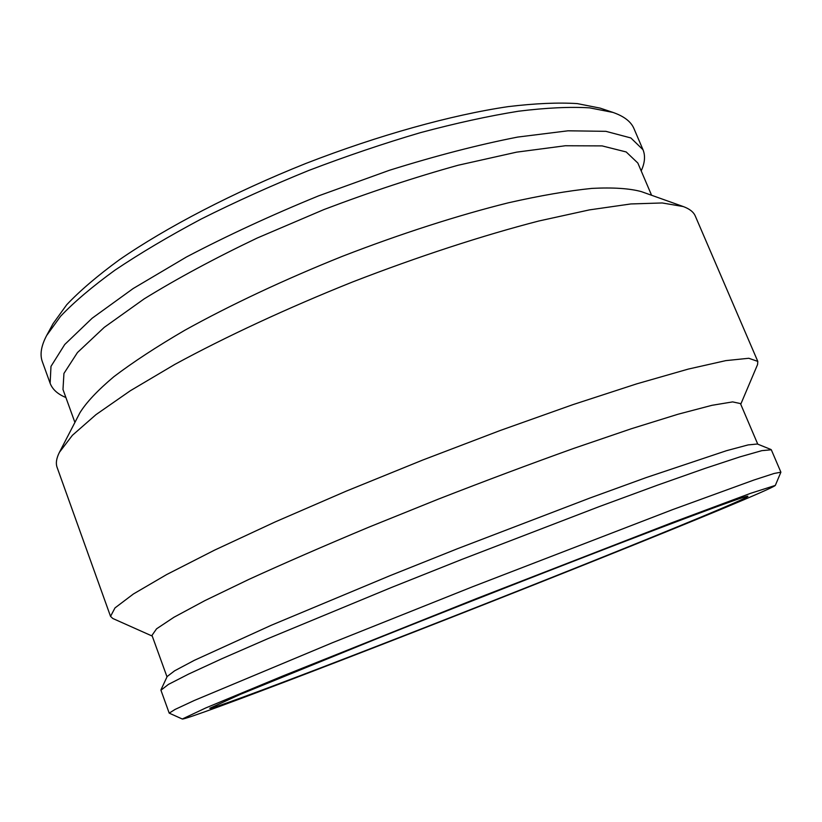 <?xml version="1.0" encoding="UTF-8"?>
<svg xmlns="http://www.w3.org/2000/svg" width="822" height="822" viewBox="0 0 822 822"><rect width="100%" height="100%" fill="white"/><g stroke="black" fill="none" stroke-linecap="round" stroke-linejoin="round"><path stroke-width="1.23" d="M65.894 397.519L64.969 397.118C57.324 393.81 52.382 389.196 50.132 383.268L50.985 366.376L64.722 344.51L92.156 318.217L133.174 288.532L186.512 256.957C227.437 235.503 271.507 215.128 318.72 195.811L389.433 170.277C435.886 155.759 478.63 144.693 517.665 137.079L567.91 130.811L605.896 131.335L630.864 137.952L642.999 149.727C645.404 155.605 644.931 162.345 641.592 169.979L641.201 170.894M50.132 383.268L42.364 361.731C39.723 354.642 41.151 345.887 46.659 335.489L60.623 316.223C74.175 301.982 92.259 286.652 114.885 270.222C139.987 253.361 168.757 236.304 201.185 219.032C235.277 201.945 271.126 185.762 308.743 170.462C346.678 156.005 383.936 143.388 420.525 132.63C456.015 123.146 488.689 116.005 518.548 111.206C546.301 107.795 569.985 106.675 589.61 107.846L612.955 112.419C624.073 116.272 631.091 121.687 633.998 128.684L642.999 149.727M182.299 719.014L169.209 713.136L175.045 709.448L194.208 700.519L332.571 642.67L472.701 586.703L672.571 509.64L754 480.007L774.098 473.472L780.89 472.188L775.321 485.412C772.382 488.504 693.706 520.984 600.122 558.467C505.489 596.371 395.361 639.598 308.045 673.074C238.39 699.769 184.508 719.702 182.299 719.014L205.685 707.978L283.128 675.859L477.263 598.282L672.149 522.617L750.692 493.292L775.321 485.412M169.209 713.136L160.937 690.223L168.407 684.418L188.587 674.081L222.002 658.669L268.208 638.519L391.467 587.473L461.943 559.381L599.146 506.64L657.59 485.134L705.132 468.365L740.077 456.837L761.881 450.641L771.313 449.788L780.89 472.188M321.515 667.556C258.087 691.847 210.432 709.427 209.744 708.307L240.178 694.426L376.908 638.694C483.891 595.888 616.264 544.298 685.558 518.302C727.203 502.694 747.999 495.358 747.948 496.303C746.972 498.43 676.352 527.621 590.258 562.114C503.29 596.947 401.177 637.029 321.515 667.556M160.989 689.761L167.174 676.506L174.593 670.824L194.29 660.343L271.322 625.244L389.957 575.698L457.7 548.634L589.785 498.081L646.267 477.551L726.535 450.682L748.092 444.918L757.391 444.014L770.954 449.49M167.01 676.866L151.988 635.365L156.56 628.82L173.976 617.24L204.853 600.635L248.84 579.418C284.248 563.245 324.248 545.829 368.842 527.169L438.218 499.18C485.545 480.736 530.735 463.803 573.797 448.38L631.45 428.704L678.088 414.216L711.996 405.308L732.638 401.896L740.447 403.571L757.761 444.157M152.245 636.084L112.809 618.493L110.538 616.366L114.998 607.91L133.431 593.967L166.661 574.557L214.48 550.175L275.329 521.857L346.196 491.155L422.796 460.022L500.053 430.553L572.831 404.671L636.639 383.884L688.24 369.099L725.775 360.632L748.77 358.269L757.802 361.403L757.586 364.506L740.745 404.27M110.538 616.366L57.129 467.471C55.608 463.351 56.389 458.286 59.451 452.264L72.398 435.3L95.999 414.627L130.338 390.738L174.86 364.382C225.577 336.804 287.176 308.147 352.648 281.936C418.408 256.454 482.997 235.4 538.903 220.984L589.436 209.887L630.844 203.948L662.203 202.962L683.246 206.548C689.586 208.86 693.614 212.035 695.309 216.083L757.802 361.403M59.451 452.264L79.898 412.798C86.31 402.41 97.623 390.388 113.837 376.723C132.897 362.245 156.54 346.761 184.775 330.28C230.006 305.168 284.566 279.49 342.538 256.259C400.766 233.715 458.193 215.282 508.386 202.798C540.28 195.595 568.136 190.796 591.953 188.392C613.13 187.324 629.601 188.413 641.376 191.629L683.246 206.548M74.915 422.436L62.986 389.484L63.941 373.435L77.453 352.546L104.25 327.362L144.179 298.869C176.966 278.637 214.624 258.365 257.163 238.051L324.115 209.487C370.29 191.978 414.946 177.233 458.06 165.263L516.658 152.142L565.3 145.751L602.064 145.895L626.189 151.957L637.841 163.044L651.589 195.276M46.659 335.489L53.07 323.652L66.736 304.715C79.919 290.772 97.448 275.802 119.313 259.814C166.414 227.293 233.366 192.41 305.959 163.414C378.829 135.106 451.597 114.957 508.212 106.624C535.112 103.397 558.138 102.39 577.291 103.603L600.194 108.134L612.955 112.419"/></g></svg>

